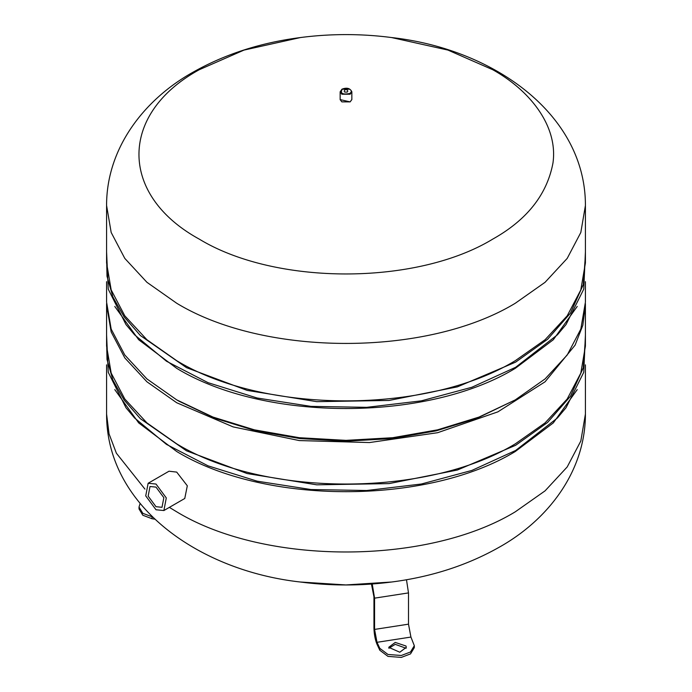 <?xml version="1.0" encoding="UTF-8"?>
<svg xmlns="http://www.w3.org/2000/svg" width="692" height="692" viewBox="0 0 692 692"><rect width="100%" height="100%" fill="white"/><g stroke="black" fill="none" stroke-linecap="round" stroke-linejoin="round"><path stroke-width="1.04" d="M106.585 338.483L107.001 359.416L112.882 380.072L124.084 399.976L140.355 418.686L186.503 450.821L247.139 473.553L316.763 484.824L389.034 483.613L457.395 470.024L515.644 445.293L547.588 422.449L570.476 396.231L583.278 367.815L585.415 338.483M106.585 335.006L108.237 372.287L125.953 407.7L134.577 417.977L166.478 444.394L208.067 465.846L257.121 481.165L310.967 489.538L366.717 490.507L421.341 484.019L471.892 470.422L515.644 450.457L557.423 417.977L566.047 407.7L583.763 372.287L585.415 335.006M114.777 389.613L138.694 422.907L176.702 451.495C264.837 505.073 427.163 505.073 515.298 451.495L553.306 422.907L577.223 389.613M106.594 303.572L106.585 346.104L111.178 373.075L124.802 399.007L146.929 422.898L176.702 443.849C264.837 497.427 427.163 497.427 515.298 443.849L545.071 422.898L567.198 399.007L580.822 373.075L585.415 346.104L585.406 303.572M106.585 255.322L107.001 276.255L112.882 296.903L124.084 316.815L140.355 335.516L186.503 367.651L247.139 390.392L316.763 401.663L389.034 400.452L457.395 386.863L515.644 362.124L547.588 339.288L570.476 313.069L583.278 284.654L585.415 255.322M106.585 251.845L108.237 289.126L125.953 324.531L134.577 334.816L166.478 361.233L208.067 382.676L257.121 398.004L310.967 406.377L366.717 407.337L421.341 400.85L471.892 387.252L515.644 367.288L557.423 334.816L566.047 324.531L583.763 289.126L585.415 251.845M114.777 306.444L138.694 339.737L176.702 368.334C264.837 421.904 427.163 421.904 515.298 368.334L553.306 339.737L577.223 306.444M106.585 205.507L106.585 262.943L111.178 289.905L124.802 315.837L146.929 339.737L176.702 360.679C264.837 414.257 427.163 414.257 515.298 360.679L545.071 339.737L567.198 315.837L580.822 289.905L585.415 262.943L585.415 205.507L580.822 232.469L567.198 258.401L545.071 282.301L515.298 303.243C427.163 356.821 264.837 356.821 176.702 303.243L146.929 282.301L124.802 258.401L111.178 232.469L106.585 205.507C106.438 148.737 143.555 99.916 192.705 72.392C224.632 54.305 260.538 42.688 300.432 37.55L244.017 50.092L199.279 69.71C118.86 113.808 118.86 195.032 199.279 239.129C275.658 285.562 416.342 285.562 492.721 239.129C526.967 219.935 547.043 194.547 552.969 162.983C558.141 126.74 530.902 91.015 492.721 69.71L447.923 50.075L391.516 37.541C493.413 48.838 585.605 114.102 585.415 205.507M156.011 484.045L148.14 483.267L145.727 495.879L156.011 509.762L163.883 510.54L166.296 497.92L156.011 484.045M148.14 483.267L169.012 471.209L176.702 472.1L187.307 485.793L184.764 498.482L163.883 510.54M156.011 506.7L148.166 496.121L150.008 486.511L156.011 487.107L163.848 497.678L162.006 507.297L156.011 506.7M344.244 91.353L344.754 92.071L347.246 92.071L347.756 91.353A1.756 1.756 0 0 0 346.882 89.83A1.756 1.756 0 0 0 344.244 91.353M340.153 99.587L350.135 101.906L351.847 99.587M300.648 37.524L300.432 37.55A353.569 353.569 0 0 1 391.568 37.55M106.585 304.999L111.178 331.97L124.802 357.902L146.929 381.794L176.702 402.744L233.135 426.903L299.29 440.57L369.467 442.56L437.621 432.708L497.885 411.852L545.071 381.794L575.113 345.126L582.828 325.283L585.415 304.999M585.415 281.687L585.415 302.136L580.822 329.098L567.198 355.031L545.071 378.931L515.298 399.872L479.02 417.068L437.621 429.836L392.71 437.707L346 440.363L299.29 437.707L254.379 429.836L212.989 417.068L176.702 399.872L146.929 378.931L124.802 355.031L111.178 329.098L106.585 302.136L106.585 281.687M176.702 399.872L179.185 401.308L176.702 399.872M515.298 399.872L477.065 418.245L436.28 430.831L392.027 438.581L346 441.202L299.982 438.581L255.72 430.831L214.935 418.245L179.185 401.308M300.415 582.015L345.905 584.939L391.542 582.015A353.569 353.569 0 0 1 300.415 582.015C198.543 570.692 106.395 505.428 106.585 414.058L109.042 433.823L116.368 453.182L144.939 489.106M399.786 652.227L388.731 647.323L395.236 642.427L405.996 646.017L406.291 647.323L399.786 652.227M406.135 648.283L395.236 644.338L388.887 648.283M410.927 637.064L414.318 645.697L410.52 651.985L401.299 655.488L387.97 654.476L379.796 648.317L377.002 642.314L410.927 637.064L408.496 624.167L408.496 592.906L406.481 579.74M408.496 624.167L374.571 629.417L374.571 598.156L372.227 583.987M414.318 645.697L414.318 647.608L410.52 653.897L401.299 657.4L387.97 656.388L379.796 650.229L377.002 644.226C375.159 639.693 374.147 634.313 373.957 628.102L373.957 596.841L371.448 584.048M374.571 629.417L377.002 642.314M152.318 516.872L142.811 513.326L139.023 507.028L140.069 503.568M139.023 507.028L139.023 508.94L142.811 515.237L152.032 518.74L154.688 519.147M342.272 89.207L349.728 89.207C351.77 90.635 351.77 92.071 349.728 93.506C342.436 94.847 339.954 93.411 342.272 89.207M350.143 94.224L351.856 91.828C350.143 88.204 346.848 87.313 341.978 89.173L340.144 91.828L341.857 94.224L350.143 94.224M351.856 91.828L351.856 99.484L350.143 101.871L341.857 101.871L340.161 99.717M341.857 89.441L340.144 91.828L340.144 99.484M169.367 507.374L176.702 511.803C264.837 565.373 427.163 565.373 515.298 511.803L545.071 490.853L567.198 466.953L580.822 441.029L585.415 414.058L585.415 364.857M408.496 592.906L374.571 598.156M379.796 650.229L379.796 648.317M152.032 518.74L152.032 516.829M106.585 414.058L106.585 364.857M585.415 414.058C585.441 471.572 547.787 520.064 499.295 547.173C467.316 565.286 431.35 576.912 391.395 582.041"/></g></svg>

